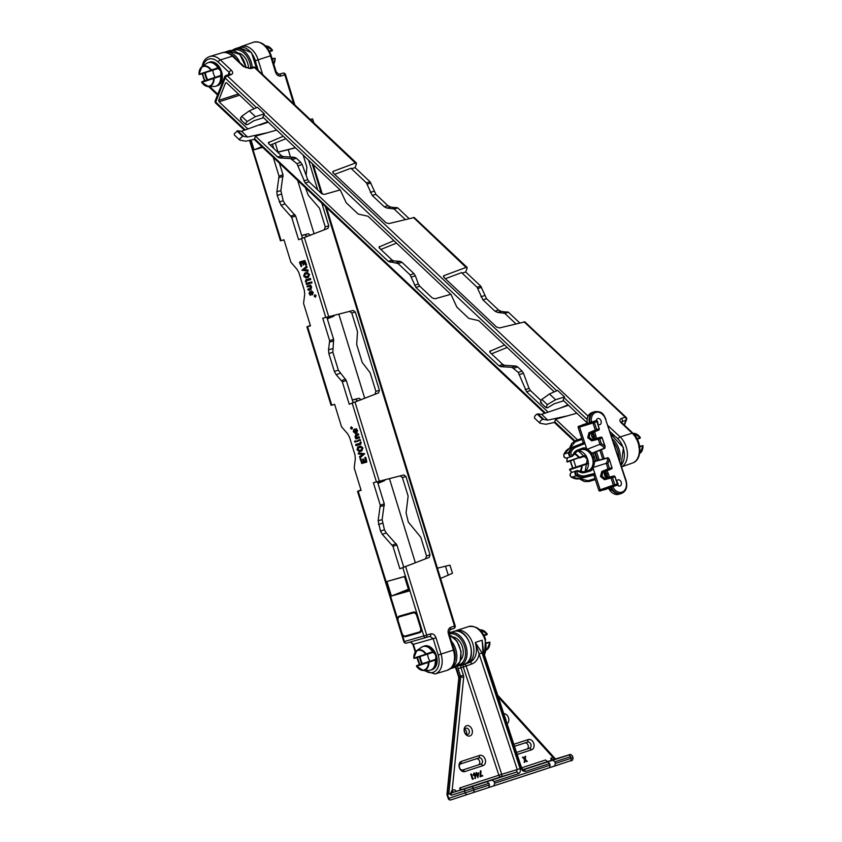 <?xml version="1.0" encoding="UTF-8"?>
<svg xmlns="http://www.w3.org/2000/svg" width="842" height="842" viewBox="0 0 842 842"><rect width="100%" height="100%" fill="white"/><g stroke="black" fill="none" stroke-linecap="round" stroke-linejoin="round"><path stroke-width="1.26" d="M464.616 732.035A3.231 2.4 71.6 0 0 467.899 734.361A3.231 2.4 71.6 0 0 467.91 734.361A3.231 2.4 71.6 0 0 469.173 730.551A3.231 2.4 71.6 0 0 465.889 728.225A3.231 2.4 71.6 0 0 465.879 728.235A3.231 2.4 71.6 0 0 464.616 732.035M469.941 735.95A5.378 3.989 -108.4 0 1 464.468 732.077A5.378 3.989 -108.4 0 1 466.584 725.73A5.378 3.989 -108.4 0 1 472.057 729.604A5.378 3.989 -108.4 0 1 469.941 735.95M525.366 771.44L522.829 770.935L520.987 768.336L521.672 768.125L523.335 769.851L547.668 761.905L549.637 763.526L525.366 771.44A2.147 1.442 -108.1 0 0 523.356 769.841L523.324 769.851M521.566 767.82L545.542 760L547.605 761.578L559.867 757.8L552.752 759.905L550.784 758.284L553.089 757.537L555.215 758.663M561.793 763.652L450.944 799.879L561.793 763.652M505.81 719.91A3.231 2.4 71.6 0 0 505.6 718.668A3.231 2.4 71.6 0 0 505.042 717.552M516.514 752.453L529.597 748.191A3.231 2.4 71.6 0 0 530.86 744.381A3.231 2.4 71.6 0 0 527.576 742.055L514.504 746.328L527.576 742.055L528.271 739.56A5.378 3.989 -108.4 0 1 533.754 743.433A5.378 3.989 -108.4 0 1 531.639 749.78L517.188 754.495M527.071 749.012A3.231 2.4 71.6 0 0 528.123 745.296A3.231 2.4 71.6 0 0 524.84 742.97M456.532 791.291L452.88 792.48C451.102 793.122 450.638 794.027 451.491 795.174L449.828 794.269L452.154 790.459L454.459 789.712L456.532 791.291L468.794 787.512L461.669 789.607L459.7 787.996L498.853 775.229L463.268 666.99L460.963 667.738L463.416 675.21L460.532 676.158L458.08 668.695A4.305 2.884 71.9 0 1 457.837 665.927M482.287 760.231A3.231 2.4 71.6 0 0 479.003 757.905L460.784 763.841A3.231 2.4 71.6 0 0 460.774 763.852A3.231 2.4 71.6 0 0 459.522 767.662A3.231 2.4 71.6 0 0 462.805 769.977L481.024 764.041A3.231 2.4 71.6 0 0 481.024 764.031A3.231 2.4 71.6 0 0 482.287 760.231M478.498 764.862A3.231 2.4 71.6 0 0 479.551 761.136A3.231 2.4 71.6 0 0 476.267 758.81L460.574 763.936M466.331 734.192A3.231 2.4 71.6 0 0 466.436 731.466A3.231 2.4 71.6 0 0 464.71 729.309M547.384 761.621L551.447 760.294L550.784 758.284M503.779 713.7A5.378 3.989 -108.4 0 1 508.484 717.721A5.378 3.989 -108.4 0 1 507.073 723.731M513.831 744.275L528.271 739.56M525.24 756.4L524.913 758.926L523.145 757.074L522.482 757.295L524.577 759.495L524.208 762.389L524.882 762.168L525.187 759.758L526.597 761.61L527.26 761.389L525.25 759.274L525.629 756.263L524.966 756.484L524.682 758.684M525.145 760.094L526.597 761.61M473.109 779.061L472.404 779.292L470.72 774.177L471.341 773.977L473.109 779.061M475.393 778.461L475.372 775.871L473.362 774.903L474.035 772.945L475.698 774.135L475.393 778.461L474.772 778.355L475.088 776.008M474.993 776.05L473.088 774.998L474.035 772.945M482.424 776.019L480.087 776.777L480.361 770.893L481.003 770.925L480.771 775.977L482.529 775.408L482.424 776.019M479.698 755.4A5.378 3.989 -108.4 0 1 485.171 759.274A5.378 3.989 -108.4 0 1 483.055 765.631L464.847 771.567A5.378 3.989 -108.4 0 1 459.374 767.693A5.378 3.989 -108.4 0 1 461.479 761.347L479.698 755.4L479.003 757.905L476.267 758.81M456.301 791.333L460.363 790.007L459.7 787.996M477.993 777.608L475.877 773.798L476.593 773.566L476.204 772.388L476.93 773.461L478.73 772.872L477.93 777.629L476.151 773.714M476.319 773.661L476.204 772.388M520.987 768.336L482.95 652.634L482.161 640.194L483.224 650.898M484.361 654.644A17.219 11.546 -108.1 0 0 484.813 639.331A17.219 11.546 -108.1 0 0 468.52 626.595L456.332 630.574A17.219 11.546 71.9 0 1 456.375 630.553A17.219 11.546 71.9 0 1 472.625 643.172A17.219 11.546 71.9 0 1 467.278 663.212L469.689 662.422C475.962 659.054 477.835 652.382 475.309 642.425L482.066 652.929L520.114 768.63C520.724 771.156 520.167 772.851 518.419 773.703L494.159 781.618L492.086 780.039L484.097 782.471L479.551 783.955L486.95 781.713L488.907 783.334L451.491 795.174M493.938 785.754L494.686 783.239L494.159 781.618M494.686 783.239L550.163 765.136L549.637 763.526M451.47 791.059A2.147 0.937 72.2 0 0 452.88 792.48L471.299 786.817A2.147 1.442 -108.1 0 1 473.32 788.417L473.846 790.028L489.444 784.944L488.907 783.334M478.824 784.155L479.551 783.955M447.418 794.248L448.786 793.796L460.658 677.284L459.29 677.736L447.418 794.248L448.754 798.332L465.184 792.88L464.637 791.196A2.147 1.6 -106.9 0 1 465.5 788.649M449.828 794.269L448.786 793.796M460.363 790.007L456.427 791.312M450.891 799.9A2.147 1.442 -108.1 0 0 450.944 799.889L454.28 798.795M459.522 797.058L545.363 769.083M489.444 784.944L488.802 787.428M550.605 767.346L554.162 766.22A2.147 2.147 0 0 0 554.173 766.209A2.147 1.442 71.9 0 1 554.162 766.22M551.447 760.294L547.511 761.6M554.657 765.946L555.404 763.431L554.878 761.81L552.805 760.231L540.269 764.147L547.668 761.905M539.543 764.357L540.269 764.147M550.163 765.136L549.521 767.62M529.597 748.191A3.231 2.4 71.6 0 0 529.607 748.191L531.639 749.78M570.897 756.537L554.878 761.81M492.086 780.039L516.399 772.103L517.251 769.567L475.309 642.425L482.161 640.194L483.624 652.424L521.672 768.125M466.415 663.18A2.147 1.6 70.1 0 0 467.278 663.212L463.942 664.496A2.147 1.568 -109.8 0 1 466.131 666.054L501.716 774.282A2.147 1.568 -106.9 0 1 500.874 776.829L461.669 789.607M520.114 768.63L498.853 775.229A2.147 1.442 -108.1 0 0 500.874 776.829L516.399 772.103A2.147 1.442 71.9 0 1 518.419 773.703M471.878 663.97L463.268 666.99A2.147 1.442 71.9 0 1 463.942 664.496L469.689 662.422A2.147 1.568 -109.8 0 1 471.878 663.97C475.709 662.454 478.151 659.086 479.203 653.866L482.066 652.929M553.847 757.663A2.147 1.831 -108.5 0 0 556.099 758.81L552.752 759.905M482.95 652.634L483.624 652.424M498.306 697.071L553.089 757.537A2.147 1.442 -108.1 0 0 555.099 759.137M454.175 792.059A2.147 1.442 71.9 0 1 452.154 790.459L463.679 677.452A4.305 3.189 71.6 0 0 463.416 675.21M482.698 775.924L480.087 776.777M480.361 776.692L480.635 770.798M478.235 773.609L477.109 773.977L477.835 776.198L478.235 773.609L477.109 773.987M477.656 775.661L477.961 773.703M474.888 775.503L475.351 774.219L474.193 773.482L473.699 774.766L474.888 775.503M474.614 775.598L475.077 774.314L473.92 773.566M473.383 778.966L472.404 779.292M472.678 779.197L470.994 774.082M522.756 757.2L524.85 759.41L524.208 762.389M487.234 634.121L487.16 633.994A10.651 7.136 -108.1 0 0 480.508 629.837L487.255 634.015L484.045 635.636L487.034 634.668L487.16 633.994L482.982 635.373M416.453 666.169L428.346 662.191A10.23 6.852 -108.1 0 1 424.305 669.885A10.23 6.852 -108.1 0 1 416.485 666.127L423.189 670.453A10.651 7.136 71.9 0 0 424.663 670.211A10.651 7.136 71.9 0 0 428.883 662.191L428.525 661.675L436.23 659.16L436.661 659.623L416.527 666.296A10.651 7.136 71.9 0 0 423.189 670.453L428.862 670.379A12.377 8.294 71.9 0 0 430.557 670.106L431.778 669.706A12.377 8.294 71.9 0 1 431.778 669.706A12.377 8.294 71.9 0 1 431.746 669.716M436.23 659.16L435.051 659.539L435.451 660.012A12.377 8.294 71.9 0 1 430.588 670.095A12.377 8.294 71.9 0 1 430.557 670.106M436.661 659.623A12.377 8.294 71.9 0 1 431.799 669.695M489.876 642.151L486.392 642.793L489.96 642.225L486.971 649.645A10.651 7.136 -108.1 0 0 489.886 642.288L485.697 643.625M433.872 652.003L426.168 654.529L426.157 653.897L433.946 651.361L433.356 652.171L434.577 651.782M413.822 658.139L425.726 654.213A10.23 6.852 -108.1 0 0 417.916 650.456A10.23 6.852 -108.1 0 0 413.864 658.149L413.801 657.991A10.651 7.136 71.9 0 1 416.727 650.634L421.347 647.351A12.377 8.294 71.9 0 1 422.884 646.572A12.377 8.294 71.9 0 1 432.735 651.761L432.693 652.392M422.884 646.572L424.094 646.182A12.377 8.294 71.9 0 1 433.946 651.361L434.251 651.255M422.505 663.675A12.02 8.052 -108.1 0 1 420.179 656.549L419.642 656.728M423.2 655.56L433.283 652.276L435.84 654.844A11.188 7.504 -108.1 0 0 436.177 655.865L435.419 659.507L436.314 655.813M414.296 658.465L426.168 654.529L426.157 653.897A10.651 7.136 71.9 0 0 416.727 650.634L413.738 658.065L414.296 658.465M433.041 652.35L435.977 654.792M423.421 655.497L434.609 651.834M313.803 122.816L312.603 118.901L310.214 119.417M361.765 462.258L360.271 458.743L361.734 463.51L366.512 462.142L365.607 457.837L365.06 457.374L364.849 458.059L365.786 461.111L364.07 461.595L362.881 459.058L363.312 461.816L361.765 462.258L363.312 461.805M362.67 459.743L363.176 458.964L362.976 459.648L363.176 458.964L363.744 459.427L364.375 461.5L365.786 461.1M360.06 459.427L360.576 458.648L360.365 459.332L360.576 458.648L361.123 459.111L362.06 462.153M366.817 462.048L365.912 457.743L365.365 457.28L364.849 458.059M314.866 294.753L316.066 295.689L315.371 297.184M314.887 294.753L314.182 296.247L315.329 297.194L315.761 295.784L314.887 294.753M313.298 292.353L312.382 294.816L312.992 292.458L311.435 290.69L312.992 292.458M310.33 292.237L310.856 295.016L310.319 295.163L310.856 295.016L309.782 292.542L310.34 292.248L311.056 294.574L312.656 294.721M306.941 286.796L307.162 286.091L307.246 286.69L307.456 285.985L310.635 285.091L311.603 287.069L310.94 289.448L311.298 287.175L310.33 285.185L307.162 286.091L306.941 286.796L309.719 286.638L310.488 287.343L310.256 288.374L308.056 288.995L308.414 290.174L310.635 289.543M307.835 289.701L310.34 288.332M310.161 283.47L309.793 282.333L306.393 283.922L306.288 283.344L306.088 284.028L306.646 284.491L309.845 283.575L309.488 282.438L306.288 283.344L306.088 284.028M311.519 283.101L312.035 282.312L311.824 282.996L311.477 281.87L310.803 282.68L311.519 283.101L311.172 281.965L310.803 282.68M305.93 282.081L306.32 280.828L310.466 279.639L310.109 278.502L305.972 279.681L305.372 281.617L305.93 282.081L306.435 281.302L306.235 281.975L306.625 280.733M306.183 279.618L310.414 278.407L310.772 279.544M309.582 274.355L308.456 277.218L309.246 274.345L306.993 272.45L304.73 273.082L307.298 272.355L309.277 274.45M308.151 271.05L307.888 269.893L303.794 269.661L307.098 267.324L306.667 266.219L301.846 270.229L307.74 271.166L307.888 269.893M303.404 265.041L302.973 262.294L304.52 261.851L305.457 264.893L306.004 265.356L306.214 264.683L304.541 260.599L299.763 261.967L299.552 262.641L301.226 266.725L300.489 262.999L302.204 262.515L303.404 265.041L303.909 264.262L303.278 262.209M300.805 262.915L301.731 265.946L301.236 266.725M299.552 262.641L299.763 261.967L299.857 262.546L300.068 261.862L304.846 260.504L306.52 264.577L306.025 265.356M310.319 325.349L307.456 326.685L310.466 325.822L303.562 303.394L304.688 294.247L304.372 290.501L298.868 272.608L297.005 269.314L290.89 262.23L283.986 239.802L280.975 240.654L284.038 239.949M360.955 489.855L358.082 491.191L361.102 490.339L354.198 467.91L355.313 458.753L355.008 455.017L349.493 437.124L347.641 433.819L341.526 426.736L334.621 404.307L331.611 405.17L334.674 404.455M399.529 616.049A4.305 2.884 -108.1 0 0 398.024 620.954L401.823 633.289A4.305 2.884 -108.1 0 0 405.865 636.615L419.79 632.637A4.305 2.884 -108.1 0 0 421.295 627.732L417.506 615.397A4.305 2.884 -108.1 0 0 413.464 612.071L399.529 616.049L399.445 616.86A3.557 2.389 -108.1 0 0 398.203 620.912L402.002 633.258A3.557 2.389 -108.1 0 0 405.339 635.994L419.263 632.026A3.557 2.389 -108.1 0 0 420.516 627.964L416.716 615.628A3.557 2.389 -108.1 0 0 413.38 612.881L399.445 616.86M399.866 568.75L429.22 557.404L403.76 567.192L396.94 545.027L386.215 532.923L384.447 529.765L382.131 519.64L384.268 503.863L377.448 481.708L403.844 474.951L373.385 482.719L380.289 505.158L378.142 520.766L380.468 531.06L382.321 534.354L392.961 546.321L399.866 568.75L403.76 567.192M349.23 404.244L378.584 392.898L353.124 402.676L346.304 380.521L338.337 370.133L332.832 352.24L333.632 339.358L326.812 317.192L353.208 310.435L322.749 318.213L329.654 340.642L328.538 349.788L328.854 353.535L334.358 371.427L336.211 374.732L342.326 381.815L349.23 404.244L353.124 402.676M273.25 157.37L279.028 176.136L276.871 191.744L277.186 195.481L281.06 205.332L291.69 217.299L298.594 239.728L327.959 228.382L302.488 238.17L295.668 216.005L284.954 203.901L283.175 200.743L280.87 190.618L282.996 174.841L279.407 163.18M271.524 144.55L270.282 145.192M262.651 147.371L254.073 149.823L251.063 140.046M391.414 596.052L386.931 581.475L404.465 576.475L408.949 591.052L391.414 596.052L408.402 589.253M351.209 426.831L352.409 427.768L351.998 429.157L351.23 426.82M354.187 429.199L355.524 429.431L356.313 431.746M355.724 428.999L356.566 428.746L356.029 428.894L357.545 430.42L356.934 432.788L357.25 430.525L356.261 428.852L355.724 428.999L356.492 431.567L355.945 431.862L354.671 429.073L353.903 429.294L353.282 431.651L355.145 433.314L356.913 432.799M355.955 434.461L354.987 436.935L355.945 438.924L359.124 438.019L359.334 437.314L356.555 437.461L355.798 436.766L356.029 435.735L358.229 435.114L357.861 433.935L355.64 434.567L358.166 433.83L358.534 435.009L358.745 434.304M356.334 435.64L356.861 437.366L359.06 436.745L359.429 437.924L359.639 437.219M354.545 441.692L355.229 440.861L355.577 441.997L355.787 441.324L354.924 440.966L354.545 441.692L355.103 442.145L355.482 441.429L355.303 442.082M356.229 441.208L359.934 439.513L360.292 440.661L360.492 439.987L359.639 439.619L356.229 441.208L356.787 441.671L360.187 440.082L360.292 440.661M359.955 443.281L360.355 442.029L359.955 443.281L355.808 444.46L355.608 445.144L356.177 445.607L360.313 444.418L360.65 441.934L360.45 442.608L360.65 441.934L361.207 442.397L360.66 444.313M355.608 445.144L355.808 444.46L355.913 445.039L356.113 444.365L360.029 443.25M358.039 446.818L360.692 446.06L362.944 447.944L361.86 450.923L362.639 448.039L360.387 446.165L357.776 446.902L357.029 449.765L359.281 451.659L361.86 450.923M358.534 452.943L358.534 453.564L358.839 452.838L364.733 453.775L360.218 457.69L364.439 453.87L358.839 452.838M358.229 453.659L358.429 452.964L358.692 454.112L362.786 454.343L359.492 456.68L359.913 457.795M358.471 447.933L358.103 449.46L359.239 450.417L361.618 449.733M357.797 449.554L358.176 448.039L360.744 447.302L361.923 448.376L361.502 449.775L358.934 450.512L358.103 449.46M354.577 430.315L354.356 431.336L355.208 432.051L354.05 431.441L354.671 430.304L355.219 432.072M351.251 426.82L350.514 428.315L351.977 429.167M350.693 428.273L351.03 427.178L351.935 427.915L351.598 429.01L350.83 428.22M351.335 427.073L350.998 428.168L351.893 428.915M314.708 296.584L315.466 295.942L314.455 295.763L315.108 296.384M315.318 296.416L315.603 295.889M314.413 295.91L315.245 295.531M309.951 291.122L309.035 293.584L310.551 295.11L310.014 295.258M311.603 293.805L311.066 292.037L312.235 292.669L312.077 293.658M311.372 291.953L311.908 293.711M305.078 274.229L304.699 275.744L305.835 276.702L308.214 276.029M307.583 269.998L303.794 269.661M303.488 269.766L307.098 267.324M306.793 267.419L306.267 266.356M408.823 590.642L396.94 594.031L408.402 589.274M314.034 233.592L297.668 180.388M290.479 157.044L288.196 149.644M364.67 398.098L338.831 314.161M415.306 562.614L389.467 478.666M427.589 654.129A11.841 7.936 -108.1 0 0 429.904 661.223M373.385 482.719L377.448 481.708M322.749 318.213L326.812 317.192M385.247 479.73L384.426 480.708L377.837 482.971M380.9 481.719L381.752 480.603M357.597 400.96L355.524 399.255L359.05 398.255L352.282 399.939M352.314 400.055L355.524 399.255M334.611 315.213L333.79 316.203L327.201 318.455M330.264 317.213L331.117 316.087M306.962 236.444L304.888 234.75L308.414 233.739L301.647 235.423M301.689 235.55L304.888 234.75M295.384 147.729L277.671 152.16M308.561 160.159L317.729 189.945M321.802 203.154L328.78 225.856L327.959 228.382M353.208 310.435L355.303 312.014L379.416 390.362L378.584 392.898M403.844 474.951L405.939 476.53L430.052 554.878L429.22 557.404M298.594 239.728L302.488 238.17M308.414 233.739L310.466 235.328M261.978 146.74L259.662 147.771M259.599 147.792L262.283 147.024M306.162 175.42L306.856 167.105L303.152 155.054M277.765 152.255L295.489 147.824M425.694 558.414L426.526 555.888L420.8 537.291L408.307 522.029L406.076 512.915L408.128 496.127L402.402 477.53L400.308 475.951M404.507 576.602L386.931 581.475M377.953 483.35L384.426 480.708M261.915 146.676L254.073 149.823M324.423 229.392L325.254 226.866L319.528 208.269L308.309 195.27L305.404 187.692M375.058 393.909L375.89 391.372L370.164 372.785L362.197 362.397L356.692 344.504L357.492 331.611L351.777 313.024L349.683 311.445M359.05 398.255L361.092 399.845M327.317 318.844L333.79 316.203M307.519 326.486L331.748 405.181M358.155 491.002L398.203 620.912M250.074 140.256L281.112 240.675M437.43 568.161L449.965 565.14L452.47 573.265L440.598 578.454M271.177 55.561L270.482 55.804A17.745 11.893 -108.1 0 0 253.821 42.121A17.745 11.893 -108.1 0 0 253.358 42.268L253.884 42.1C261.767 41.121 267.535 45.605 271.177 55.561L276.197 71.886L278.902 74.359A2.147 1.41 73.3 0 1 280.87 76.043C278.47 76.422 276.681 75.117 275.502 72.138L270.482 55.804L258.136 59.824L262.693 74.612M424.894 670.432A15.293 10.251 -108.1 0 0 436.377 670.085A15.293 10.251 -108.1 0 0 438.177 655.002L433.156 638.678L412.896 644.446L410.328 641.93L413.433 644.309L415.674 651.603M436.03 637.794L433.156 638.678L429.904 636.341A2.147 1.41 -106.7 0 0 429.915 636.341A2.147 1.41 -106.7 0 0 430.662 633.889C433.062 633.51 434.851 634.815 436.03 637.794L441.05 654.118A17.44 11.693 71.9 0 1 435.04 673.968L447.27 670.295A17.745 11.893 -108.1 0 0 453.396 650.108L454.091 649.856L454.954 659.981C453.185 664.064 455.701 665.59 447.27 670.295A17.745 11.893 -108.1 0 1 447.165 670.327M429.925 636.331L425.978 637.52M438.177 655.002L453.396 650.108L448.365 633.784C447.66 630.647 448.397 628.521 450.575 627.406A2.147 1.41 70.6 0 1 449.923 629.827A2.147 1.41 70.6 0 1 449.87 629.837M450.575 627.406L454.469 626.038A2.147 1.41 70.6 0 1 453.817 628.458A2.147 1.41 70.6 0 1 453.764 628.469L449.975 629.805M293.774 103.913L284.828 74.854A2.147 1.41 -106.7 0 0 282.859 73.18L278.565 74.401L282.87 73.17A2.147 1.6 74.1 0 0 282.859 73.18L278.87 74.37M405.728 566.898L426.705 635.078A2.147 1.41 73.3 0 1 425.968 637.52A2.147 1.41 73.3 0 1 425.957 637.531L406.476 643.088A2.147 1.6 74.1 0 0 406.476 643.088L425.936 637.531A2.147 1.6 74.1 0 0 425.957 637.531A2.147 2.147 0 0 0 425.968 637.52L429.915 636.341M308.477 274.555L308.109 276.071L305.541 276.808L304.394 275.85L304.772 274.324L307.341 273.597L308.477 274.555M304.73 273.082L303.636 276.06L305.888 277.944L308.456 277.218M306.13 281.396L306.32 280.828M315.592 295.837L315.255 296.931L314.35 296.195L314.687 295.1L315.592 295.837M314.992 294.995L314.655 296.089L315.55 296.837L314.624 295.984M351.43 428.189L351.988 428.157M350.819 428.168L351.998 428.294M359.439 437.914L359.334 437.314M358.25 435.103L358.439 434.409M272.44 50.225L272.366 50.099A10.651 7.136 -108.1 0 0 265.714 45.931L272.461 50.12L269.598 51.636L272.25 50.773L272.366 50.099L269.314 51.109M220.657 76.127L201.733 82.4A10.651 7.136 71.9 0 0 208.395 86.558L214.068 86.484A12.377 8.294 71.9 0 0 215.773 86.2L216.983 85.81A12.377 8.294 71.9 0 1 216.952 85.821A12.377 8.294 71.9 0 0 217.015 85.8A12.377 8.294 71.9 0 0 221.878 75.727L220.657 76.127A12.377 8.294 71.9 0 1 215.794 86.2A12.377 8.294 71.9 0 1 215.773 86.2M273.776 64.013A10.651 7.136 -108.1 0 0 275.102 58.393L272.313 59.277M273.776 64.034L275.166 58.319L272.145 58.719L275.081 58.245M201.659 82.263L213.563 78.285A10.23 6.852 -108.1 0 1 209.511 85.989A10.23 6.852 -108.1 0 1 201.691 82.232L208.395 86.558A10.651 7.136 71.9 0 0 209.879 86.305A10.651 7.136 71.9 0 0 214.089 78.295L213.731 77.78L221.435 75.264L222.183 75.643M219.088 68.107L211.374 70.623L211.363 69.991L219.162 67.465L218.573 68.276L219.783 67.876M199.028 74.243L210.942 70.318A10.23 6.852 -108.1 0 0 203.122 66.56A10.23 6.852 -108.1 0 0 199.07 74.254L199.007 74.096A10.651 7.136 71.9 0 1 201.933 66.739L206.564 63.455A12.377 8.294 71.9 0 1 208.09 62.676A12.377 8.294 71.9 0 1 217.941 67.865L217.899 68.486M208.09 62.676L209.311 62.276A12.377 8.294 71.9 0 1 219.162 67.465M208.406 71.665L218.488 68.381L221.046 70.939A11.188 7.504 -108.1 0 0 221.383 71.97L220.625 75.601M199.512 74.57L211.374 70.623L211.363 69.991A10.651 7.136 71.9 0 0 201.933 66.739L198.944 74.17L199.501 74.57M218.246 68.455L221.52 71.917M208.627 71.591L219.815 67.939M220.657 76.117L220.257 75.643L221.467 75.254M276.681 130.089L255.463 136.13L254.358 139.319L245.801 141.193L239.823 140.172L239.738 138.804L242.98 136.099L237.339 130.784L241.465 131.247L267.861 121.764M234.339 135.004L239.823 140.172L234.339 135.004L234.318 133.689L237.749 130.805L243.412 136.141M263.535 117.691L254.031 120.69L247.485 124.637L245.927 124.605L245.843 123.237L247.148 121.501L255.431 116.659L264.356 113.838L257.431 107.302L249.295 110.87L241.665 116.322L240.423 118.133L241.422 119.469M215.11 77.327A11.841 7.936 71.9 0 1 212.794 70.233M409.002 218.499L397.813 207.942L390.677 207.069L387.952 205.743L375.911 194.386L370.112 181.83L355.029 167.6L356.429 164.043L355.65 162.959L333.316 171.284L332.843 172.473M519.661 322.865L508.473 312.308L501.337 311.435L498.611 310.109L486.571 298.752L480.782 286.196L465.689 271.966L467.089 268.409L466.31 267.324L443.976 275.65L443.513 276.85M540.974 400.487L530.418 390.541L526.576 391.825L548.121 412.148M526.576 391.825L518.251 372.385L512.02 367.365L500.79 366.649L498.927 365.744L502.727 364.418L490.223 352.619L490.286 350.819L489.802 352.072M450.807 294.3L435.093 298.773L432.262 297.963L419.758 286.164L415.916 287.459L498.927 365.744M415.916 287.459L410.117 274.902L398.119 263.578L388.257 261.378L392.067 260.052L379.563 248.253L379.626 246.453L379.142 247.706M340.136 189.934L324.433 194.407L321.602 193.597L309.098 181.798L305.257 183.093L388.257 261.378M305.257 183.093L296.931 163.653L290.69 158.633L279.47 157.917L277.597 157.012L281.407 155.686L268.893 143.887L268.966 142.088L268.472 143.34M255.463 136.13L277.597 157.012M555.636 419.232L567.94 415.727L547.784 420.147L542.701 419.316C540.501 420.463 539.596 421.779 539.996 423.273L545.974 424.284L554.531 422.41L555.636 419.232L577.559 439.903M586.958 422.716L563.098 400.203L564.529 396.929L555.604 399.75L547.321 404.592L546.1 407.707L547.658 407.728L554.204 403.781L563.708 400.781M556.73 390.772L263.904 114.617L262.925 117.112L340.389 190.176L346.188 202.733L358.187 214.057L368.049 216.257L451.059 294.542L456.848 307.098L468.847 318.423L478.709 320.623L554.246 391.867M465.689 271.966L462.163 273.155L477.067 287.217L482.866 299.784L494.907 311.13L497.506 312.393L504.758 313.329L515.883 323.823M355.029 167.6L351.493 168.789L366.407 182.851L372.196 195.407L384.236 206.764L386.846 208.027L394.098 208.963L405.212 219.457M443.439 276.123L443.976 275.65L443.934 277.397L496.643 327.106L499.443 327.959L524.892 321.886L626.038 417.274A2.147 1.01 133.3 0 0 625.227 417.2A2.147 1.484 71.7 0 1 625.964 420.137L621.354 422.021M332.779 171.757L333.316 171.284L333.264 173.031L385.973 222.73L388.783 223.593L414.222 217.52L467.068 267.356M270.177 145.098L285.848 138.73M380.837 249.464L396.508 243.096M491.507 353.829L507.168 347.462M239.665 95.178L219.067 101.819L247.948 129.047M254.073 108.765L226.53 82.79L225.519 82.958L226.53 82.79M334.663 174.336L351.135 168.2L351.493 168.789M351.135 168.2L351.524 168.737L350.998 168.242M267.756 132.626L247.611 137.046L241.465 131.247M268.419 142.593L283.249 136.288M268.293 122.174L259.736 125.069M568.466 405.265L559.909 408.16L568.034 404.865M445.323 278.702L461.795 272.566L462.163 273.155M567.929 415.727L576.865 413.19M559.909 408.16L541.638 414.338L537.922 413.906L543.585 419.242M219.067 101.819L218.699 100.345L225.519 82.958L226.424 82.705M379.079 246.959L393.909 240.654M461.795 272.566L462.184 273.103L461.658 272.608M467.089 268.409L413.369 217.394M489.739 351.335L504.579 345.02M356.429 164.043L254.452 67.518L250.558 68.655L243.401 66.539L232.424 56.182L220.372 59.908L231.35 70.265C233.181 72.275 233.097 73.749 231.108 74.675A2.147 1.484 -108.3 0 0 229.761 74.275L229.761 74.275A2.147 1.484 -108.3 0 0 229.024 75.022M247.611 137.046L243.622 136.362M290.69 158.633L294.49 157.307L283.27 156.591L279.47 157.917M296.931 163.653L300.773 162.369L296.363 158.212L292.563 159.538M303.878 180.935L307.719 179.651L302.152 164.516L298.31 165.811M281.407 155.686L283.27 156.591M294.49 157.307L296.363 158.212M300.773 162.369L302.152 164.516M307.719 179.651L309.098 181.798M396.256 262.672L400.055 261.346L393.93 260.957L390.13 262.283M410.117 274.902L413.959 273.608L401.929 262.251L398.119 263.578M414.538 285.301L418.379 284.017L415.338 275.766L411.496 277.05M392.067 260.052L393.93 260.957M400.055 261.346L401.929 262.251M413.959 273.608L415.338 275.766M418.379 284.017L419.758 286.164M512.02 367.365L515.82 366.038L504.6 365.323L500.79 366.649M518.251 372.385L522.093 371.101L517.693 366.944L513.883 368.27M525.197 389.667L529.039 388.383L523.471 373.259L519.63 374.543M502.727 364.418L504.6 365.323M515.82 366.038L517.693 366.944M522.093 371.101L523.471 373.259M529.039 388.383L530.418 390.541M263.904 114.617L264.356 113.838M564.529 396.929L557.604 390.393L549.468 393.961L541.838 399.424C540.143 401.592 540.059 402.644 541.595 402.571M539.996 423.263L534.512 418.095L539.996 423.263M543.795 419.453L537.101 414.032C535.08 415.348 534.217 416.706 534.512 418.095M537.922 413.906L543.595 419.253M229.929 74.243L229.161 72.412L218.183 62.055A15.588 10.451 -108.1 0 0 203.501 64.466A15.588 10.451 -108.1 0 0 203.017 65.971M621.322 422.095L622.017 422.926A2.147 1.01 133.3 0 0 621.207 422.842C619.386 420.832 619.459 419.369 621.459 418.442A2.147 1.484 71.7 0 1 622.196 421.379L621.712 422.61M231.108 74.675L227.34 75.917A2.147 1.484 -108.3 0 0 225.993 75.527A2.147 2.147 0 0 0 224.667 76.78A2.147 1.242 -158.6 0 0 225.151 78.064L215.72 102.082L245.275 129.952M233.234 56.256C228.635 52.678 224.888 51.53 221.983 52.825A17.44 11.693 -108.1 0 1 232.424 56.182A2.147 1.01 -46.7 0 1 233.234 56.256L244.212 66.613L249.295 68.234A2.147 1.442 73.8 0 1 250.558 68.655M249.295 68.234L253.189 67.097A2.147 1.442 73.8 0 1 254.452 67.518A2.147 1.01 -46.7 0 1 255.263 67.602L356.408 162.99M640.341 437.651L640.267 437.514A10.651 7.136 -108.1 0 0 633.605 433.356L640.362 437.535L637.289 439.114M588.558 463.542L569.634 469.815A10.651 7.136 71.9 0 0 572.023 472.373M636.089 438.903L640.267 437.514L640.141 438.198L637.299 439.135L640.141 438.198M642.972 445.671L639.636 446.271L643.056 445.744L640.067 453.175A10.651 7.136 -108.1 0 0 642.993 445.818L638.794 447.155M585.8 455.911L579.264 458.048L579.254 457.417L585.843 455.29M580.443 471.667A10.651 7.136 71.9 0 0 581.99 465.721L581.622 465.205L588.148 463.068L581.454 465.71A10.23 6.852 -108.1 0 1 579.928 471.488M566.919 461.669L571.571 460.637L566.961 461.679L579.254 457.417A10.651 7.136 71.9 0 0 574.339 453.512M569.739 469.152L569.56 469.689A10.23 6.852 -108.1 0 0 572.171 472.32M567.382 457.795A10.651 7.136 71.9 0 0 566.898 461.521L566.961 461.679A10.23 6.852 -108.1 0 1 567.54 457.753M583.843 471.752L588.579 470.457A1.074 0.716 74.6 0 1 588.6 470.446A10.757 7.988 71.6 0 0 588.842 470.373A10.757 7.988 71.6 0 0 588.874 470.362A10.757 7.988 71.6 0 0 592.189 467.763L593.252 468.699L600.199 489.823L601.251 490.612L599.883 491.065L616.986 485.245L617.333 483.992L617.165 484.739M617.07 485.202L604.051 489.918L614.418 485.887A1.074 0.716 -104 0 0 614.797 484.634L617.333 483.992L614.965 476.782L617.365 483.982M571.834 456.396A2.694 2 -108.4 0 1 571.508 456.543A2.694 2 -108.4 0 1 571.497 456.553A2.694 2 -108.4 0 1 571.465 456.564A2.694 2 -108.4 0 1 568.76 454.617A2.694 2 -108.4 0 1 568.792 452.459A16.135 11.977 -108.4 0 1 574.391 446.576L583.959 442.745L584.979 443.534L576.128 447.134A15.061 11.178 71.6 0 0 570.908 452.617A1.61 1.2 71.6 0 0 573.149 454.459A11.841 8.778 -108.4 0 1 577.402 450.102L582.033 448.344A11.841 8.778 -108.4 0 1 586.527 448.228L586.906 449.396L601.356 443.766A12.188 9.051 -108.4 0 1 604.977 446.407L602.188 437.935L605.114 446.365L604.503 448.154A11.114 8.252 71.6 0 0 600.114 444.797L598.283 439.219L591.694 440.861A1.074 0.789 -104 0 1 592.137 439.577L594.757 438.724C591.8 437.451 591.137 435.409 592.747 432.599L598.872 430.02L590.126 433.462L589.137 437.177L592.137 439.577L601.209 437.135L594.736 438.735A3.231 2.168 71.9 0 1 591.789 436.314A3.231 2.168 71.9 0 1 592.726 432.609L590.126 433.462A1.074 0.789 67.3 0 1 589 432.693L595.273 430.062L592.957 423.021L579.58 427.105L586.527 448.228L586.221 449.617L586.906 449.396A10.757 7.988 -108.4 0 1 591.737 453.27L604.503 448.154L605.114 446.365L604.872 448.281L592.115 453.417M605.535 471.436L611.639 468.868L602.893 472.299L601.904 476.025L604.903 478.424L613.976 475.972L607.514 477.572A3.231 2.168 71.9 0 1 604.556 475.162A3.231 2.168 71.9 0 1 605.493 471.446L602.893 472.299A1.074 0.789 67.3 0 1 601.777 471.531L608.04 468.91L606.208 463.332L592.873 467.542L593.252 468.699A11.841 8.778 -108.4 0 1 589.863 471.173A11.841 8.778 -108.4 0 1 589.568 471.257L584.79 472.572A11.841 8.778 -108.4 0 1 578.77 471.552A1.61 1.2 71.6 0 0 578.054 474.372A15.061 11.178 71.6 0 0 585.527 475.709L594.799 473.393L594.452 474.646L584.453 477.203A16.135 11.977 -108.4 0 1 576.454 475.762A2.694 2 -108.4 0 1 575.149 474.035A2.694 2 -108.4 0 1 576.16 470.878A2.694 2 -108.4 0 1 576.202 470.867A2.694 2 -108.4 0 1 576.549 470.794M596.42 420.084A3.326 2.463 -108.4 0 1 597.704 421.989A3.326 2.463 -108.4 0 1 597.82 424.189M616.649 481.466A3.326 2.463 -108.4 0 1 617.86 483.319A3.326 2.463 -108.4 0 1 617.965 485.581M597.852 424.284A3.231 2.4 71.6 0 0 599.841 424.663A3.231 2.4 71.6 0 0 601.062 420.874A3.231 2.4 71.6 0 0 597.809 418.537A3.231 2.4 71.6 0 0 596.294 420.79M617.354 484.971A3.231 2.4 71.6 0 0 620.007 485.992A3.231 2.4 71.6 0 0 621.217 482.203A3.231 2.4 71.6 0 0 617.975 479.866A3.231 2.4 71.6 0 0 616.607 481.34M621.301 493.486A10.757 7.988 -108.4 0 1 620.964 493.612A10.757 7.988 -108.4 0 1 620.933 493.623A10.757 7.988 -108.4 0 1 620.817 493.654A10.757 7.988 -108.4 0 1 610.65 487.539M592.252 452.922L591.052 453.491L592.263 452.922M575.928 467.089L573.602 459.974M592.515 432.725L593.757 436.514L592.989 439.019M582.096 439.377L575.202 441.871L569.866 448.197M579.706 478.645L587.969 480.708L594.978 478.582M607.977 477.456L606.735 473.678L606.051 473.909L607.271 477.603M581.601 449.628A10.757 7.988 -108.4 0 1 592.242 457.459L592.389 457.901A10.757 7.988 -108.4 0 1 588.526 470.467M589.347 422.726A10.757 7.988 -108.4 0 1 593.873 411.906A10.757 7.988 -108.4 0 1 594.02 411.854A10.757 7.988 -108.4 0 1 594.368 411.749M592.189 467.763L592.873 467.542A10.757 7.988 -108.4 0 0 594.463 461.574L607.756 458.037L609.166 459.153A12.188 9.051 -108.4 0 1 607.819 463.416L606.208 463.332A11.114 8.252 71.6 0 0 607.756 458.037L609.303 459.111L612.029 467.984M604.514 474.372L606.051 473.899L603.946 472.33M599.883 491.065A1.074 0.8 -108.4 0 1 598.83 490.286L593.768 474.877M594.431 461.311L607.966 457.711L609.198 459.153M598.83 490.286L613.365 485.097A1.074 0.789 70.3 0 0 614.418 485.887L617.007 485.234L617.47 483.95L615.092 476.74L612.481 477.593L614.797 484.634L613.365 485.097L611.05 478.056A1.074 0.789 -104 0 1 611.492 476.782A1.074 0.726 -108.1 0 1 612.481 477.593L604.461 479.698L600.472 476.498L601.777 471.531M596.231 421.084L596.841 421.558L594.389 422.558L596.704 429.599L599.178 428.788L596.946 421.526L595.789 420.779L582.653 424.757L578.212 427.557A1.074 0.8 -108.4 0 1 578.591 426.305L595.862 420.758M583.274 442.966L578.212 427.557M607.819 463.416L609.471 468.436A1.074 0.726 -108.1 0 1 609.155 469.668A1.074 0.789 -112.7 0 1 608.04 468.91L612.092 467.584L611.639 468.868A1.074 0.726 -108.1 0 0 611.955 467.626M578.591 426.305L593.336 421.768A1.074 0.789 73 0 0 592.957 423.021L594.389 422.558A1.074 0.716 -112.1 0 0 593.336 421.768L595.81 420.768L596.946 421.526L599.251 429.136M602.041 437.619L601.209 437.135A1.074 0.726 -108.1 0 1 602.188 437.935L598.283 439.219A1.074 0.789 -104 0 1 598.725 437.945A1.074 0.726 -108.1 0 1 599.714 438.745L601.356 443.766M596.389 430.83A1.074 0.789 -112.7 0 1 595.273 430.062L596.704 429.599A1.074 0.726 -108.1 0 1 596.389 430.83M595.094 461.542L594.463 461.574L595.094 461.542M522.829 770.935A2.147 1.021 -54.7 0 0 522.703 769.641M484.476 655.013L485.487 639.11C482.15 629.763 476.498 625.585 468.52 626.595A17.219 11.546 -108.1 0 0 468.478 626.606M471.299 786.817L486.95 781.713M455.901 666.696L459.164 676.61L460.532 676.158A2.147 1.6 71.6 0 1 460.658 677.284A2.147 0.747 5.8 0 1 463.679 677.452M460.774 763.852L461.479 761.347M555.404 763.431L571.002 758.337L570.466 756.726A2.147 1.442 71.9 0 0 568.455 755.127L556.099 758.81L568.75 754.969A2.147 1.6 -106.9 0 1 568.771 754.958A2.147 1.6 -106.9 0 0 568.729 754.979M547.605 761.578L522.766 769.683M552.805 760.231L568.455 755.127M460.963 665.275A2.147 1.6 -109.9 0 0 461.637 665.254A2.147 1.442 -108.1 0 0 460.963 667.738L458.08 668.695M570.308 760.842A2.147 1.442 71.9 0 0 571.002 758.337L573.023 757.684L572.486 756.053C571.087 754.358 569.845 754 568.75 754.969M467.384 794.427A2.147 1.6 71.6 0 1 465.184 792.88L473.846 790.028A2.147 1.442 71.9 0 1 473.151 792.533M554.173 766.209A2.147 1.6 71.6 0 0 554.183 766.209L570.602 760.758C572.15 760.989 572.96 759.968 573.023 757.684M458.637 676.789L458.795 678.147A2.147 0.747 -174.2 0 1 459.29 677.736A2.147 1.6 71.6 0 0 459.164 676.61L458.637 676.789L455.406 666.969M450.944 799.889A2.147 1.442 -108.1 0 0 450.944 799.879A2.147 1.6 71.6 0 1 448.754 798.332L448.228 798.511A2.147 2.147 0 0 0 450.944 799.889M462.805 769.977L464.847 771.567M483.055 765.631L481.024 764.041M453.028 636.92A12.914 8.652 71.9 0 1 462.353 646.719A12.914 8.652 71.9 0 1 460.595 660.128M448.933 633.016L449.502 632.795A17.219 11.546 71.9 0 1 449.544 632.784A17.219 11.546 71.9 0 1 465.847 645.54A17.219 11.546 71.9 0 1 460.258 665.506A17.219 11.546 71.9 0 1 460.216 665.517L456.985 665.917M457.922 665.022A16.135 10.82 -108.1 0 0 459.164 664.738A16.135 10.82 -108.1 0 0 464.426 646.088A16.135 10.82 -108.1 0 0 449.218 634.026M454.112 667.517A17.219 11.546 -108.1 0 0 454.143 667.495A17.219 11.546 -108.1 0 0 454.185 667.485A17.219 11.546 -108.1 0 0 460.774 651.803A17.219 11.546 -108.1 0 0 449.554 635.121M464.352 664.17A17.219 11.546 -108.1 0 0 464.395 664.159A17.219 11.546 -108.1 0 0 464.437 664.149A17.219 11.546 -108.1 0 0 470.015 644.183A17.219 11.546 -108.1 0 0 453.712 631.426A17.219 11.546 -108.1 0 0 453.68 631.437M436.261 659.149L436.924 658.928L436.261 659.149M454.859 660.57A16.135 10.82 -108.1 0 0 453.143 646.782M451.407 641.13A17.219 11.546 71.9 0 1 450.26 668.769L454.185 667.485L460.048 661.644L461.069 651.455L457.006 641.141L449.502 634.973M416.653 665.622L435.051 659.539M487.034 634.668L484.045 635.657M436.209 655.876L435.83 654.823M434.998 653.276A12.451 8.346 -108.1 0 0 436.43 657.623M436.43 657.676A12.02 8.052 71.9 0 1 434.967 653.234M423.621 646.33A12.451 8.346 71.9 0 1 424.652 645.919A12.451 8.346 71.9 0 1 436.345 655.529A12.451 8.346 71.9 0 1 431.978 669.716A12.451 8.346 71.9 0 1 431.293 669.864M421.926 663.864A12.451 8.346 71.9 0 1 419.59 656.739M434.451 667.885A12.02 8.052 -108.1 0 0 437.124 660.002M434.146 650.855A12.02 8.052 -108.1 0 0 427.326 646.067M416.716 615.628L417.506 615.397L402.876 567.887M376.406 481.866L352.251 403.381M325.77 317.35L301.615 238.865M273.808 148.518L272.471 144.171M402.002 633.258L404.349 641.52L423.831 635.952L421.295 627.732L420.516 627.964M279.144 177.525L283.133 176.399M279.028 176.136L282.996 174.841M276.871 191.744L280.87 190.618M277.186 195.481L281.165 194.197M279.207 202.038L283.175 200.743M281.06 205.332L284.954 203.901M291.006 216.078L294.9 214.636M291.69 217.299L295.668 216.005M329.769 342.031L333.769 340.905M329.654 340.642L333.632 339.358M328.538 349.788L332.527 348.672M328.854 353.535L332.832 352.24M334.358 371.427L338.337 370.133M336.211 374.732L340.105 373.29M341.642 380.584L345.536 379.153M342.326 381.815L346.304 380.521M380.405 506.537L384.394 505.421M380.289 505.158L384.268 503.863M378.142 520.766L382.131 519.64M378.458 524.503L382.436 523.219M380.468 531.06L384.447 529.765M382.321 534.354L386.215 532.923M392.277 545.1L396.172 543.658M392.961 546.321L396.94 545.027M417.474 657.434L418.453 660.633A15.293 10.251 -108.1 0 0 420.042 664.496M258.252 70.423L256.652 65.223M275.271 143.035L278.049 152.065M304.457 237.876L328.685 316.571M355.092 402.392L379.31 481.087M425.936 637.531A2.147 1.6 74.1 0 1 423.831 635.952L430.662 633.889M448.365 633.784L449.06 633.531L449.923 629.827L453.817 628.458A2.147 2.147 0 0 0 455.164 625.795L454.491 626.027L325.338 206.5M321.276 193.292L312.108 163.495M294.858 104.945L285.522 74.612L280.87 76.043M239.57 47.341L241.307 46.51A17.44 11.693 71.9 0 1 241.759 46.373A17.44 11.693 71.9 0 1 258.136 59.824L255.694 60.582M325.254 226.866L328.78 225.856M358.587 400.56L357.566 400.855M355.303 312.014L351.777 313.024M375.89 391.372L379.416 390.362M426.526 555.888L430.052 554.878M405.939 476.53L402.402 477.53M307.962 236.044L306.93 236.339M445.481 566.161L448.281 575.286M449.944 565.14L452.459 573.286M276.197 71.886L275.502 72.138M418.453 660.633L417.916 660.77L419.495 664.675M404.349 641.52L403.813 641.657A2.147 2.147 0 0 0 406.465 643.088A2.147 1.6 74.1 0 1 404.349 641.52M413.38 612.881L413.464 612.071M419.79 632.637L419.263 632.026M405.865 636.615L405.339 635.994M238.233 53.025A12.914 8.652 71.9 0 1 248.485 68.328M250.727 67.813A16.135 10.82 -108.1 0 0 234.286 50.173A16.135 10.82 -108.1 0 0 233.181 50.646M256.452 68.718A17.219 11.546 -108.1 0 0 238.928 47.531A17.219 11.546 -108.1 0 0 238.886 47.541M231.908 50.467L234.708 48.899A17.219 11.546 71.9 0 1 234.75 48.889A17.219 11.546 71.9 0 1 252.221 67.381M235.876 58.761A16.135 10.82 -108.1 0 0 230.329 54.067M245.959 67.739A17.219 11.546 -108.1 0 0 228.677 50.867A17.219 11.546 -108.1 0 0 228.645 50.878L224.509 52.236A17.219 11.546 71.9 0 1 239.844 62.497M224.467 52.246A17.219 11.546 71.9 0 1 224.509 52.236L223.877 52.467M201.859 81.727L220.257 75.643M269.598 51.646L272.261 50.773M221.393 71.98L220.636 75.601M208.827 62.434A12.451 8.346 71.9 0 1 219.362 66.971A12.451 8.346 71.9 0 1 221.53 81.464A12.451 8.346 71.9 0 1 216.51 85.968M221.551 81.106A12.02 8.052 -108.1 0 0 222.33 76.106M219.352 66.96A12.02 8.052 -108.1 0 0 212.542 62.171M608.071 425.736L620.144 436.935A17.745 11.893 71.9 0 1 626.248 461.195A17.745 11.893 71.9 0 1 621.575 466.794M205.385 72.654A12.02 8.052 -108.1 0 0 207.721 79.779M219.657 83.989A12.02 8.052 -108.1 0 0 221.446 81.358M221.635 73.78A12.02 8.052 71.9 0 1 220.172 69.339A12.451 8.346 -108.1 0 0 221.635 73.728M254.484 138.635L545.448 413.054M554.657 421.726L574.96 440.882M586.979 419.305L564.077 397.708M507.463 311.824L503.632 312.782M508.473 312.308L504.758 313.329M501.337 311.435L497.506 312.393M498.611 310.109L494.907 311.13M486.571 298.752L482.866 299.784M484.56 295.616L480.94 296.773M481.529 287.364L477.909 288.522M480.782 286.196L477.067 287.217M396.793 207.458L392.961 208.416M397.813 207.942L394.098 208.963M390.677 207.069L386.846 208.027M387.952 205.743L384.236 206.764M375.911 194.386L372.196 195.407M373.901 191.25L370.28 192.408M370.859 182.998L367.238 184.156M370.112 181.83L366.407 182.851M624.101 424.894L625.964 420.137A2.147 1.242 -158.6 0 0 626.564 419.632A2.147 2.147 0 0 0 626.038 417.274M618.154 438.671A2.147 1.01 133.3 0 1 620.144 436.935L632.195 433.198L621.207 422.842M621.459 418.442L625.227 417.2L524.04 321.76M256.557 107.681L225.151 78.064A2.147 1.01 -46.7 0 1 227.308 75.927A2.147 1.01 -46.7 0 1 227.34 75.917L588.021 416.085M541.638 414.338L547.784 420.147M218.699 100.345L238.402 93.988M221.983 52.825L209.742 56.498A17.745 11.893 71.9 0 1 220.372 59.908A2.147 1.01 -46.7 0 0 218.183 62.055M632.563 463.005A17.44 11.693 -108.1 0 0 639.341 450.196A17.44 11.693 -108.1 0 0 632.195 433.198A2.147 1.01 133.3 0 1 633.005 433.283C642.004 441.187 642.446 459.953 632.563 463.005L621.596 466.868M207.132 79.969A12.451 8.346 71.9 0 1 204.795 72.844M202.722 73.528A15.588 10.451 -108.1 0 0 205.059 80.664M209.669 86.537L217.815 94.23M228.235 74.78L229.161 72.412A2.147 1.01 -46.7 0 1 231.35 70.265M614.681 435.988L609.987 431.567M255.431 116.659L249.295 110.87M247.148 121.501L241.665 116.322M242.528 136.225L236.928 130.942M541.838 399.424L547.321 404.592M549.468 393.961L555.604 399.75M537.101 414.032L542.701 419.316M608.461 426.926A2.147 1.01 -46.7 0 1 609.155 426.578M208.753 86.547A2.147 1.01 133.3 0 0 208.911 86.863L217.52 94.978M215.236 100.798A2.147 2.147 0 0 0 215.762 103.156A2.147 1.01 -46.7 0 1 215.72 102.082A2.147 1.242 -158.6 0 1 215.236 100.798L224.667 76.78M244.212 66.613A2.147 1.01 133.3 0 0 243.401 66.539M621.08 465.3A17.219 11.546 -108.1 0 0 623.112 447.681A17.219 11.546 -108.1 0 0 611.029 434.735M612.418 438.935A17.219 11.546 71.9 0 1 619.691 461.058M618.628 457.837A16.135 10.82 -108.1 0 0 613.471 442.155M567.329 457.816L566.834 461.595L567.403 461.995L578.833 457.743A10.23 6.852 -108.1 0 0 574.044 453.975M569.581 469.657L581.622 465.205L569.75 469.141L569.539 469.804L571.971 472.383M604.324 473.678A3.663 2.452 -108.1 0 0 604.588 475.151A3.663 2.452 -108.1 0 0 605.24 476.477M607.545 477.561L604.903 478.424A1.074 0.789 -104 0 0 604.461 479.698M591.694 440.861L587.705 437.651L589 432.693M587.705 437.651L589.137 437.177M600.472 476.498L601.904 476.025M571.508 456.543L573.455 455.112A1.074 0.547 -157.2 0 1 573.213 455.312A2.694 2 -108.4 0 1 572.192 456.322A2.694 2 -108.4 0 1 572.181 456.322A2.694 2 -108.4 0 1 569.445 454.385A2.694 2 -108.4 0 1 569.476 452.228L564.077 454.122A2.558 1.895 71.6 0 0 564.424 456.964A2.558 1.895 71.6 0 0 566.624 458.027A2.558 1.895 71.6 0 0 566.655 458.016M577.117 451.323L581.717 449.586A1.074 0.726 -110.8 0 0 581.727 449.575L577.096 451.333A1.074 0.726 -110.8 0 0 577.096 451.333L573.455 455.112A1.074 0.547 -157.2 0 0 573.149 454.459M612.766 486.771A9.683 7.189 71.6 0 0 621.964 492.138A9.683 7.189 71.6 0 0 625.774 480.708L626.111 480.603C627.722 486.887 626.237 491.149 621.649 493.38A10.757 7.988 -108.4 0 1 621.617 493.391A10.757 7.988 -108.4 0 1 611.324 487.286M594.452 474.646L585.137 476.972A16.135 11.977 -108.4 0 1 577.138 475.53A2.694 2 -108.4 0 1 575.833 473.804A2.694 2 -108.4 0 1 576.886 470.636A2.694 2 -108.4 0 1 578.328 470.846A1.074 0.547 -59.1 0 1 578.643 470.857L576.202 470.867M578.054 474.372A1.074 0.547 120.9 0 1 577.138 475.53L571.676 477.235A16.009 11.872 71.6 0 0 579.612 478.666L585.137 476.972A1.074 0.716 76 0 0 585.527 475.709M608.65 488.255A10.704 7.946 71.6 0 0 618.733 494.286A10.704 7.946 71.6 0 0 618.849 494.254M596.883 460.648A14.009 10.388 71.6 0 0 596.041 456.701L595.904 456.259A14.009 10.388 71.6 0 0 594.22 452.564M592.673 453.196A11.841 8.778 -108.4 0 1 594.368 456.764L594.515 457.206A11.841 8.778 -108.4 0 1 595.262 461.069M606.461 471.046A3.231 2.4 -108.4 0 1 608.177 473.204L609.461 477.088M625.774 480.708L605.608 419.39A9.683 7.189 71.6 0 0 596.41 412.243A9.683 7.189 71.6 0 0 591.505 422.074M594.578 431.83L595.883 435.809A3.231 2.4 -108.4 0 1 595.831 438.461M601.283 449.712L604.24 458.711M594.368 456.764L592.926 457.238A10.757 7.988 71.6 0 0 591.052 453.491M588.874 470.362L588.6 470.446A1.074 0.716 74.6 0 1 589.568 471.257M592.252 437.051L594.441 436.282L593.168 432.42M570.508 460.984L572.855 468.11M579.57 478.677A1.074 0.716 -104 0 0 579.591 478.677L593.842 475.109L579.591 478.677A1.074 0.716 -104 0 0 579.612 478.666L571.371 477.225A1.074 0.547 -59.1 0 0 571.676 477.235A2.558 1.895 71.6 0 1 570.276 474.751A2.558 1.895 71.6 0 1 571.402 472.594L576.16 470.878M563.908 454.712A1.074 0.547 22.8 0 1 563.845 454.322L569.613 448.302A1.074 0.716 67.9 0 1 569.613 448.302L583.959 442.745M569.634 448.291A16.009 11.872 71.6 0 0 564.077 454.122A1.074 0.547 22.8 0 0 563.845 454.322C563.561 456.985 564.487 458.216 566.624 458.027L571.465 456.564M587.063 423.421L587.19 418.253L588.053 416.011L591.831 412.643A10.704 7.946 71.6 0 0 587.316 423.347M587.674 459.469L587.674 459.469A10.893 8.083 -108.4 0 1 585.179 471.383M578.265 450.891A10.893 8.083 -108.4 0 1 587.527 459.027L587.527 459.027M595.315 479.593L589.063 481.487A1.074 0.81 73.2 0 1 589.053 481.487L595.315 479.593M569.403 448.397L571.781 443.408L575.612 440.608A1.074 0.81 70.1 0 1 575.623 440.598L581.769 438.377L575.612 440.608A1.074 0.81 70.1 0 0 575.202 441.871M590.042 422.516A10.757 7.988 -108.4 0 1 594.705 411.633L594.02 411.854M593.778 461.795A10.757 7.988 71.6 0 0 593.073 457.68L594.515 457.206M586.221 449.617A10.757 7.988 71.6 0 0 581.948 449.502A10.757 7.988 71.6 0 0 581.748 449.565M570.908 452.617A1.074 0.547 22.8 0 0 569.476 452.228A16.135 11.977 -108.4 0 1 575.075 446.355A1.074 0.716 67.9 0 1 576.128 447.134M587.969 480.708A1.074 0.81 73.2 0 0 589.053 481.487L584.348 481.54L579.222 478.761M593.915 438.661A2.147 1.6 71.6 0 0 594.441 436.282L595.883 435.809M608.177 473.204L606.735 473.678A2.147 1.6 71.6 0 0 604.83 472.067M578.77 471.552A1.074 0.547 -59.1 0 0 578.643 470.857L583.822 471.762A1.074 0.716 74.6 0 1 584.79 472.572M581.948 449.502L581.727 449.575A1.074 0.726 -110.8 0 0 582.033 448.344M577.096 451.333A1.074 0.726 -110.8 0 0 577.402 450.102M605.608 419.39L626.111 480.603M571.202 476.867A1.074 0.547 -59.1 0 0 571.371 477.225C569.602 475.488 569.613 473.951 571.402 472.594M614.818 476.456L614.986 476.772A1.074 0.726 -108.1 0 0 613.976 475.972L614.986 476.772M596.841 421.558L599.315 428.746L598.883 430.009A1.074 0.726 -108.1 0 0 599.178 428.788M591.558 434.83A3.663 2.452 -108.1 0 0 592.463 437.63M602.219 437.935L605.009 446.397M602.777 459.101L599.883 450.281M596.441 451.659L599.199 460.048M597.736 460.427L595.041 452.228M594.757 438.724L601.272 437.124M592.747 432.599L598.936 429.988M611.702 468.826L605.493 471.446L604.693 475.109L607.524 477.572L614.039 475.962M596.041 456.701L597.252 460.553M497.664 695.134L555.278 758.726M456.332 630.574L455.059 631.111M446.934 794.543L458.795 678.147M446.934 794.574L448.228 798.511M555.573 759.042L556.109 758.8M449.502 632.795L453.712 631.426C468.078 625.838 479.308 660.107 464.437 664.149L460.216 665.517M480.508 629.837L479.74 629.848M486.971 649.645L486.339 650.087M435.167 653.539L436.409 657.307M313.834 122.848L312.624 118.901M241.307 46.51L253.358 42.268M449.06 633.531L454.091 649.856M313.192 164.527L322.286 194.081M326.433 207.521L455.164 625.795M285.522 74.612A2.147 2.147 0 0 0 282.87 73.17M412.896 644.446L415.264 652.14M416.948 657.602L417.916 660.77M357.534 491.307L403.813 641.657M423.705 670.442L435.04 673.968M249.527 140.382L280.449 240.823M306.909 326.791L331.074 405.339M427.547 646.119L436.145 655.265L434.588 667.717M256.736 68.991L251.495 52.625L238.928 47.531L234.708 48.899M228.677 50.867L239.823 54.404L246.327 67.897M212.752 62.224L220.593 69.423L221.425 81.211L219.794 83.821M245.927 124.605L240.444 119.438M540.617 402.529L546.1 407.707M243.422 136.162L237.739 130.794M225.993 75.527L229.898 74.296M209.742 56.498C206.395 57.761 204.153 59.992 203.017 63.192L202.091 66.623M202.164 73.707L204.501 80.843M215.762 103.156L244.475 130.226M254.158 139.362L544.648 413.317M554.331 422.463L574.255 441.25M622.017 422.926L633.005 433.283M626.564 419.632L624.385 425.168M255.263 67.602A2.147 2.147 0 0 0 253.189 67.097M220.372 69.644L221.614 73.412M621.112 465.384L623.448 447.576L611.008 434.661M608.398 488.349L618.733 494.286L620.817 493.654M591.831 412.643L593.873 411.906M620.964 493.612L621.649 493.38M572.602 468.194L570.255 461.058M583.822 471.762L588.6 470.446M605.945 419.274C603.746 415.317 603.198 410.991 594.705 411.633M585.127 471.404L587.274 459.111L578.212 450.912M596.241 456.153L594.568 452.417"/></g></svg>
